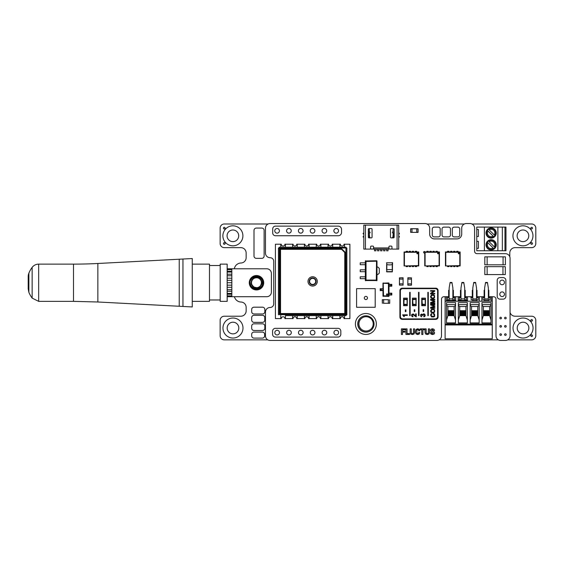 <?xml version="1.0" encoding="UTF-8"?>
<svg xmlns="http://www.w3.org/2000/svg" width="564" height="564" viewBox="0 0 564 564"><rect width="100%" height="100%" fill="white"/><g stroke="black" fill="none" stroke-linecap="round" stroke-linejoin="round"><path stroke-width="0.85" d="M28.2 276.67A9.306 9.306 0 0 1 28.87 273.202L28.87 292.286L28.2 288.817L28.2 276.67M97.854 263.487L97.854 301.994L179.232 306.259L179.232 259.221L179.232 306.259L182.955 306.456L182.955 259.024L182.955 306.456L192.261 306.943L192.261 258.538L97.854 263.487A465.455 465.455 0 0 1 73.496 264.121L38.662 264.121A8.143 8.143 0 0 0 32.148 267.378L32.148 298.102A25.599 25.599 0 0 1 28.87 292.286M227.172 264.121L227.172 301.359L220.193 301.359L220.193 264.121L227.172 264.121M220.193 265.517L209.484 265.517M192.261 264.121L209.484 264.121L209.484 301.359L192.261 301.359M256.493 289.952A7.212 7.212 0 0 1 250.247 279.131A7.212 7.212 0 0 1 262.746 279.131A7.212 7.212 0 0 1 256.493 289.952M231.825 296.706L231.825 268.774L266.737 268.774A4.653 4.653 0 0 1 271.39 273.434L271.39 292.053A4.653 4.653 0 0 1 266.737 296.706L227.172 296.706M231.825 269.62L227.172 269.62M231.825 271.256L227.172 271.256M231.825 272.045L227.172 272.045M231.825 274.217L227.172 274.217M231.825 275.761L227.172 275.761M231.825 278.207L227.172 278.207M231.825 280.315L227.172 280.315M231.825 282.74L227.172 282.74M231.825 285.165L227.172 285.165M231.825 287.28L227.172 287.28M231.825 289.72L227.172 289.72M231.825 291.271L227.172 291.271M231.825 293.435L227.172 293.435M231.825 294.232L227.172 294.232M231.825 295.86L227.172 295.86M231.825 268.774L227.172 268.774M261.393 284.376C258.481 292.117 250.212 287.654 250.063 284.89L249.641 282.733L250.063 280.583C250.204 277.855 258.439 273.321 261.393 281.091L261.393 284.376C259.355 291.278 248.428 286.653 251.861 280.435C254.893 273.744 265.284 280.223 260.575 285.899C256.352 291.842 247.349 283.53 253.095 278.835C258.397 273.822 265.588 283.755 259.073 287.21C252.912 291.087 247.829 280.118 254.681 277.89C261.548 275.084 264.551 286.97 257.318 287.837C250.071 289.262 249.358 277.037 256.676 277.573C263.987 277.551 262.436 289.706 255.295 287.767C248.146 286.385 251.995 274.738 258.629 278.031C265.334 280.752 259.44 291.313 253.603 287.02C247.321 283.086 255.238 273.716 260.152 279.088C265.545 284.171 255.978 291.835 252.178 285.596C247.899 279.624 258.714 273.864 261.273 280.773C264.304 287.4 252.609 291.045 251.417 283.727C249.718 276.628 261.922 275.366 261.661 282.733C261.943 289.917 250.056 289.001 251.375 282.007L251.706 284.693L251.332 282.374M251.734 284.587L253.941 287.154L257.318 287.767L259.038 287.154L260.526 285.849L261.59 282.733M333.874 230.81A2.326 2.326 0 0 0 337.364 232.826A2.326 2.326 0 0 0 337.364 228.794A2.326 2.326 0 0 0 333.874 230.81M310.228 230.81A2.326 2.326 0 0 0 313.718 232.826A2.326 2.326 0 0 0 313.718 228.794A2.326 2.326 0 0 0 310.228 230.81M286.582 230.81A2.326 2.326 0 0 0 290.072 232.826A2.326 2.326 0 0 0 290.072 228.794A2.326 2.326 0 0 0 286.582 230.81M274.76 230.831A2.326 2.326 0 0 0 278.249 232.847A2.326 2.326 0 0 0 278.249 228.815A2.326 2.326 0 0 0 274.76 230.831M298.405 230.81A2.326 2.326 0 0 0 301.895 232.826A2.326 2.326 0 0 0 301.895 228.794A2.326 2.326 0 0 0 298.405 230.81M322.051 230.81A2.326 2.326 0 0 0 325.541 232.826A2.326 2.326 0 0 0 325.541 228.794A2.326 2.326 0 0 0 322.051 230.81M502.129 291.919A2.326 2.326 0 0 0 500.113 295.409A2.326 2.326 0 0 0 504.138 295.409A2.326 2.326 0 0 0 502.129 291.919M502.108 280.096A2.326 2.326 0 0 0 500.092 283.586A2.326 2.326 0 0 0 504.117 283.586A2.326 2.326 0 0 0 502.108 280.096M333.937 332.598A2.326 2.326 0 0 0 337.427 334.614A2.326 2.326 0 0 0 337.427 330.589A2.326 2.326 0 0 0 333.937 332.598M310.292 332.598A2.326 2.326 0 0 0 313.781 334.614A2.326 2.326 0 0 0 313.781 330.589A2.326 2.326 0 0 0 310.292 332.598M286.646 332.598A2.326 2.326 0 0 0 290.136 334.614A2.326 2.326 0 0 0 290.136 330.589A2.326 2.326 0 0 0 286.646 332.598M274.823 332.619A2.326 2.326 0 0 0 278.313 334.635A2.326 2.326 0 0 0 278.313 330.61A2.326 2.326 0 0 0 274.823 332.619M298.469 332.598A2.326 2.326 0 0 0 301.959 334.614A2.326 2.326 0 0 0 301.959 330.589A2.326 2.326 0 0 0 298.469 332.598M322.114 332.598A2.326 2.326 0 0 0 325.604 334.614A2.326 2.326 0 0 0 325.604 330.589A2.326 2.326 0 0 0 322.114 332.598M364.295 297.961A1.593 1.593 0 0 0 366.685 299.343A1.593 1.593 0 0 0 366.685 296.579A1.593 1.593 0 0 0 364.295 297.961M375.201 288.648L356.582 288.648L356.582 307.267L375.201 307.267L375.201 288.648M488.473 229.188A4.653 4.653 0 0 0 487.317 230.345L493.803 236.824A4.653 4.653 0 0 0 494.952 235.667L488.473 229.188A4.653 4.653 0 0 1 494.952 235.667L494.283 234.998A3.722 3.722 0 0 0 489.143 229.858L488.473 229.188A4.653 4.653 0 0 1 494.952 235.667M493.803 236.824A4.653 4.653 0 0 1 487.317 230.345L487.994 231.014A3.722 3.722 0 0 0 493.126 236.154L493.803 236.824A4.653 4.653 0 0 1 487.317 230.345M491.138 227.884A5.118 5.118 0 0 0 486.704 235.569A5.118 5.118 0 0 0 495.573 235.569A5.118 5.118 0 0 0 491.138 227.884M488.473 241.011A4.653 4.653 0 0 0 487.317 242.167L493.803 248.646A4.653 4.653 0 0 0 494.952 247.49L488.473 241.011A4.653 4.653 0 0 1 494.952 247.49L494.283 246.821A3.722 3.722 0 0 0 489.143 241.681L488.473 241.011A4.653 4.653 0 0 1 494.952 247.49M493.803 248.646A4.653 4.653 0 0 1 487.317 242.167L487.994 242.837A3.722 3.722 0 0 0 493.126 247.977L493.803 248.646A4.653 4.653 0 0 1 487.317 242.167M491.138 239.707A5.118 5.118 0 0 0 486.704 247.392A5.118 5.118 0 0 0 495.573 247.392A5.118 5.118 0 0 0 491.138 239.707M497.878 250.74L476.77 250.74L476.77 248.322L478.399 248.322L476.77 248.322L476.77 227.095L502.334 227.095L502.334 250.74L497.878 250.74L497.878 227.095M478.399 241.336L476.77 241.336L478.399 241.336L478.399 248.322M484.391 250.74L484.391 227.095M478.399 229.513L476.77 229.513L478.399 229.513L478.399 236.499L476.77 236.499L478.399 236.499M502.334 250.74L505.957 250.74L505.957 227.095L502.334 227.095M404.402 265.616L404.402 252.291L418.432 252.291L418.432 265.616L404.085 265.933L418.749 265.933L418.749 251.974L404.085 251.974L404.085 265.933M417.818 253.37A0.465 0.465 0 0 0 417.12 252.968A0.465 0.465 0 0 0 417.12 253.772A0.465 0.465 0 0 0 417.818 253.37M416.655 265.933L416.655 266.631L415.252 266.631L415.252 265.933M415.252 251.974L415.252 251.276L416.655 251.276L416.655 251.974M413.624 265.933L413.624 266.631L412.228 266.631L412.228 265.933M412.228 251.974L412.228 251.276L413.624 251.276L413.624 251.974M410.599 265.933L410.599 266.631L409.203 266.631L409.203 265.933M409.203 251.974L409.203 251.276L410.599 251.276L410.599 251.974M407.575 265.933L407.575 266.631L406.179 266.631L406.179 265.933M406.179 251.974L406.179 251.276L407.575 251.276L407.575 251.974M404.085 258.629L404.085 259.278M418.749 259.278L418.749 258.629M383.661 299.695L388.54 299.738A6.979 6.979 0 0 0 388.547 303.277L383.428 303.277A6.979 6.979 0 0 1 383.421 303.305L383.407 303.354M388.314 299.695L383.435 299.738A6.979 6.979 0 0 1 383.428 303.277L388.547 303.277A6.979 6.979 0 0 0 388.554 303.305L389.618 303.277L389.71 299.738L389.71 303.277L388.554 303.354M383.661 299.646L382.357 299.738L382.357 303.277L382.265 299.738L383.428 299.646M363.801 233.052L363.103 233.284L363.301 233.997A1.163 1.163 0 0 1 363.801 234.215M363.801 236.076A1.163 1.163 0 0 1 363.301 236.295L363.103 237.007L363.801 237.24M368.341 237.24L369.251 237.24L369.251 233.052L368.341 233.052M394.173 233.052L393.27 233.052L393.27 237.24L394.173 237.24M398.713 237.24L399.411 237.007L399.22 236.295A1.163 1.163 0 0 1 398.713 236.076M398.713 234.215A1.163 1.163 0 0 1 399.22 233.997L399.411 233.284L398.713 233.052M392.438 237.888A0.465 0.465 0 0 1 392.431 237.818L392.431 237.705A0.465 0.465 0 0 1 392.896 237.24L393.27 233.052M393.129 233.052L392.896 233.052A0.465 0.465 0 0 1 392.431 232.587L392.431 232.467A0.465 0.465 0 0 1 392.896 232.001L393.242 228.582M369.251 233.052L369.624 237.24A0.465 0.465 0 0 1 370.09 237.705L370.09 237.818A0.465 0.465 0 0 1 370.083 237.888M368.341 232.001L369.624 232.001A0.465 0.465 0 0 1 370.09 232.467L370.09 232.587A0.465 0.465 0 0 1 369.624 233.052L369.392 233.052M369.039 228.582A0.698 0.698 0 0 0 368.341 229.28L368.341 237.19A0.698 0.698 0 0 0 369.039 237.888L371.366 237.888A0.698 0.698 0 0 0 372.064 237.19L372.064 229.28A0.698 0.698 0 0 0 371.366 228.582L369.039 228.582M391.148 237.888L393.475 237.888A0.698 0.698 0 0 0 394.173 237.19L394.173 229.28A0.698 0.698 0 0 0 393.475 228.582L391.148 228.582A0.698 0.698 0 0 0 390.45 229.28L390.45 237.19A0.698 0.698 0 0 0 391.148 237.888M363.801 237.585L363.801 249.112L369.857 249.112A0.698 0.698 0 0 0 370.555 248.407L370.555 246.877A0.79 0.79 0 0 1 371.345 246.08L372.79 246.08A0.79 0.79 0 0 1 373.579 246.877L373.579 247.941L388.941 247.941L388.941 249.112L373.579 249.112L373.579 247.941M388.941 247.941L388.941 246.877A0.79 0.79 0 0 1 389.731 246.08L391.169 246.08A0.79 0.79 0 0 1 391.966 246.877L391.966 248.407A0.698 0.698 0 0 0 392.664 249.112L397.084 249.112L397.084 225.135L363.801 225.135L363.801 249.112M363.801 225.135L363.801 232.699M375.906 249.112L375.906 250.811L374.51 250.811L374.51 249.112M378.93 249.112L378.93 250.811L377.535 250.811L377.535 249.112M381.955 249.112L381.955 250.811L380.559 250.811L380.559 249.112M384.979 249.112L384.979 250.811L383.583 250.811L383.583 249.112M388.011 249.112L388.011 250.811L386.608 250.811L386.608 249.112M388.941 247.899L389.033 249.013L392.311 249.013M391.931 249.013L391.966 247.899M370.203 249.013L373.488 249.013L373.579 247.899M370.583 249.013L370.555 247.899M394.173 232.001L393.242 232.001M397.084 249.112L398.713 249.112L398.713 225.135L397.084 225.135M424.466 329.728L424.466 328.868L420.194 328.868L420.194 329.728L421.766 329.728L421.766 334.452L422.887 334.452L422.887 329.728L424.466 329.728M404.86 332.133L404.86 331.265L402.52 331.265L402.52 329.728L405.255 329.728L405.255 328.868L401.399 328.868L401.399 334.452L402.52 334.452L402.52 332.133L404.86 332.133M419.799 332.548L418.714 332.548L418.46 333.387L417.684 333.669L416.845 333.261L416.831 330.06L417.628 329.651L418.453 329.94L418.721 330.786L419.813 330.765L419.249 329.32L417.628 328.784L416.035 329.439L415.421 332.217L416.049 333.881L417.684 334.53L419.256 334.001L419.799 332.548M429.507 328.868L428.386 328.868L428.386 332.57L428.083 333.394L427.258 333.669L426.447 333.394L426.151 332.57L426.151 328.868L425.03 328.868L425.03 332.57L425.644 334.022L427.258 334.53L428.887 334.022L429.507 332.57L429.507 328.868M407.053 333.592L407.053 328.868L405.932 328.868L405.932 334.452L409.542 334.452L409.542 333.592L407.053 333.592M414.603 328.868L413.482 328.868L413.482 332.57L413.179 333.394L412.354 333.669L411.544 333.394L411.248 332.57L411.248 328.868L410.127 328.868L410.127 332.57L410.74 334.022L412.354 334.53L413.983 334.022L414.603 332.57L414.603 328.868M433.504 332.993L432.56 333.684L431.714 333.451L431.411 332.725L430.318 332.725L430.974 334.064L432.56 334.53L434.054 334.121L434.625 332.986L434.146 331.879L431.58 330.349L432.517 329.637L433.504 330.504L434.59 330.504L434.033 329.277L432.539 328.784L431.044 329.221L430.459 330.342L430.966 331.428L433.504 332.993M484.814 274.583L505.295 274.583L505.295 266.673L484.814 266.673L484.814 274.583L484.814 266.673M484.814 264.812L505.393 264.812L505.393 256.839L484.814 256.839L484.814 264.812L484.814 256.839M449.156 290.277L448.648 290.277L448.648 296.72L443.917 296.72A2.383 2.383 0 0 0 441.534 299.082L441.492 335.791A4.667 4.667 0 0 1 436.825 340.466L270.128 340.466A4.667 4.667 0 0 1 265.454 335.799L265.454 312.146A4.667 4.667 0 0 1 270.128 307.479A3.603 3.603 0 0 0 273.73 303.869L273.73 261.308A3.603 3.603 0 0 0 270.128 257.706A4.667 4.667 0 0 1 265.454 253.032L265.454 228.216A4.674 4.674 0 0 1 270.128 223.534L425.002 223.534A4.667 4.667 0 0 1 429.669 228.208L429.669 234.116A4.787 4.787 0 0 0 434.442 238.903L456.925 238.903A4.787 4.787 0 0 0 461.712 234.123L461.712 228.208A4.674 4.674 0 0 1 466.379 223.534L469.932 223.534A4.667 4.667 0 0 1 474.599 228.201L474.599 251.262A2.383 2.383 0 0 0 476.961 253.645L505.45 253.687A4.667 4.667 0 0 1 510.067 258.354L510.067 335.784A4.674 4.674 0 0 1 505.393 340.466L500.67 340.466A4.667 4.667 0 0 1 495.996 335.791L495.996 299.146A2.383 2.383 0 0 0 493.634 296.756L488.847 296.72L488.847 290.277L488.346 290.277M452.878 290.277L453.378 290.277L453.378 296.72L460.471 296.72L460.471 290.277L460.978 290.277M464.701 290.277L465.201 290.277L465.201 296.72L472.294 296.72L472.294 290.277L472.801 290.277M476.524 290.277L477.024 290.277L477.024 296.72L484.116 296.72L484.116 290.277L484.624 290.277M504.583 334.614A0.818 0.818 0 0 0 505.802 335.319A0.818 0.818 0 0 0 505.802 333.902A0.818 0.818 0 0 0 504.583 334.614M499.852 334.614A0.818 0.818 0 0 0 501.072 335.319A0.818 0.818 0 0 0 501.072 333.902A0.818 0.818 0 0 0 499.852 334.614M504.583 326.337A0.818 0.818 0 0 0 505.802 327.042A0.818 0.818 0 0 0 505.802 325.632A0.818 0.818 0 0 0 504.583 326.337M499.852 326.337A0.818 0.818 0 0 0 501.072 327.042A0.818 0.818 0 0 0 501.072 325.632A0.818 0.818 0 0 0 499.852 326.337M504.583 318.061A0.818 0.818 0 0 0 505.802 318.766A0.818 0.818 0 0 0 505.802 317.356A0.818 0.818 0 0 0 504.583 318.061M499.852 318.061A0.818 0.818 0 0 0 501.072 318.766A0.818 0.818 0 0 0 501.072 317.356A0.818 0.818 0 0 0 499.852 318.061M425.164 251.967A0.818 0.818 0 0 0 423.599 252.263A0.818 0.818 0 0 0 424.762 253.003M389.943 249.013A1.629 1.629 0 0 0 391.19 249.013M371.324 249.013A1.629 1.629 0 0 0 372.571 249.013M338.273 226.129A3.257 3.257 0 0 1 341.53 229.393L341.53 232.488A3.257 3.257 0 0 1 338.273 235.745L275.5 235.745A2.792 2.792 0 0 1 272.708 232.953L272.708 228.928A2.792 2.792 0 0 1 275.5 226.129L338.273 226.129M272.588 331.138A2.792 2.792 0 0 1 275.38 328.347L338.026 328.347A2.792 2.792 0 0 1 340.818 331.138L340.818 334.297A2.792 2.792 0 0 1 338.026 337.089L275.38 337.089A2.792 2.792 0 0 1 272.588 334.297L272.588 331.138M497.201 280.378A2.792 2.792 0 0 1 499.993 277.587L503.088 277.587A2.792 2.792 0 0 1 505.88 280.378L505.88 296.347A2.792 2.792 0 0 1 503.088 299.146L499.993 299.146A2.792 2.792 0 0 1 497.201 296.347L497.201 280.378M435.753 288.176A2.326 2.326 0 0 1 438.08 290.502L438.08 317.038A2.326 2.326 0 0 1 435.753 319.365L402.245 319.365A2.326 2.326 0 0 1 399.911 317.038L399.911 290.502A2.326 2.326 0 0 1 402.245 288.176L435.753 288.176M437.615 290.968L437.615 316.566A2.326 2.326 0 0 1 435.288 318.9L402.71 318.9A2.326 2.326 0 0 1 400.377 316.566L400.377 290.968A2.326 2.326 0 0 1 402.71 288.641L435.288 288.641A2.326 2.326 0 0 1 437.615 290.968M376.357 323.969A10.469 10.469 0 0 0 360.65 314.902A10.469 10.469 0 0 0 360.65 333.042A10.469 10.469 0 0 0 376.357 323.969M357.738 323.969A8.143 8.143 0 0 1 369.963 316.919A8.143 8.143 0 0 1 369.963 331.026A8.143 8.143 0 0 1 357.738 323.969M416.218 313.88L415.668 313.88L415.682 316.164L413.391 314.014L411.917 314.296L411.551 315.361L411.903 316.418L412.904 316.862L412.968 316.277L412.023 315.375L412.827 314.493L416.232 316.954L416.218 313.88M433.519 313.443L433.385 314L434.456 315.22L433.667 316.418L431.305 316.002L431.277 314.5L431.939 314.07L431.805 313.528L430.91 314.127L430.6 315.184L431.601 316.912L433.864 316.926L434.661 316.277L434.562 314.07L433.519 313.443M430.628 308.24L434.823 308.219L434.816 307.683L431.249 307.704L434.809 306.478L434.809 305.977L431.298 304.779L434.802 304.757L434.802 304.222L430.607 304.243L430.614 304.99L434.209 306.196L430.628 307.408L430.628 308.24M427.843 292.363L427.843 315.636L428.309 315.636L428.309 292.363L427.843 292.363M430.558 293.929L434.745 293.907L434.738 293.379L431.446 293.393L434.731 291.179L434.724 290.608L430.536 290.629L430.536 291.158L433.829 291.144L430.551 293.365L430.558 293.929M433.927 297.651L432.736 298.06L431.382 297.644L431.178 295.888L432.659 295.198L433.906 295.599L434.358 296.622L433.927 297.651M431.093 298.081L432.729 298.631L433.772 298.391L434.548 297.679L434.562 295.606L433.801 294.88L431.538 294.88L430.494 296.643L431.093 298.081M414.237 311.532L414.808 311.532L414.801 309.777L414.223 309.777L414.237 311.532M405.333 311.638L405.911 311.638L405.897 309.876L405.326 309.883L405.333 311.638M423.141 311.497L423.712 311.497L423.705 309.742L423.127 309.742L423.141 311.497M430.607 303.369L434.795 303.347L434.795 302.812L431.227 302.833L434.788 301.599L434.781 301.098L431.27 299.9L434.774 299.886L434.774 299.35L430.586 299.371L430.586 300.118L434.181 301.324L430.6 302.537L430.607 303.369M409.69 292.363L409.69 315.636L410.155 315.636L410.155 292.363L409.69 292.363M418.53 292.363L418.53 315.636L418.996 315.636L418.996 292.363L418.53 292.363M434.005 311.948L432.814 312.364L431.46 311.948L431.256 310.186L432.736 309.502L433.984 309.897L434.435 310.926L434.005 311.948M431.171 312.385L432.807 312.935L433.85 312.689L434.625 311.977L434.64 309.904L433.878 309.178L431.615 309.178L430.572 310.94L431.171 312.385M423.832 316.277L423.909 316.848L424.854 316.383L425.214 315.361L424.784 314.24L423.747 313.803L422.605 314.677L421.661 314.042L420.617 314.712L420.779 316.333L421.668 316.806L421.132 314.846L422.239 314.916L422.929 315.727L423.113 314.67L424.459 314.684L424.53 315.939L423.832 316.277M407.328 315.403L407.321 314.832L402.647 314.86L403.824 316.566L404.381 316.566L403.683 315.424L407.328 315.403M455.705 296.974L455.705 300.415L455.705 296.974L452.878 296.974M449.156 296.974L446.328 296.974L446.328 300.415L446.328 296.974M452.878 297.75L454.506 297.468L452.878 297.207M449.156 297.207L447.527 297.207L449.156 297.75M451.947 282.451L452.878 288.049L451.947 282.451L450.086 282.451L449.156 288.049L450.086 282.451M454.506 297.468L454.506 299.759L452.878 300.041M449.156 300.041L447.527 299.759L447.527 297.468M452.878 300.415L452.878 288.049M449.156 300.415L449.156 288.049M451.947 282.853L450.086 282.853M454.133 315.41L447.901 315.41M447.901 314.726L454.133 314.726M447.901 311.116L454.133 311.116M447.901 314.183L454.133 314.183M447.901 314.021L454.133 314.021M447.901 313.859L454.133 313.859M447.901 313.697L454.133 313.697M447.901 313.535L454.133 313.535M447.901 313.38L454.133 313.38M447.901 313.217L454.133 313.217M447.901 313.055L454.133 313.055M447.901 312.893L454.133 312.893M447.901 312.731L454.133 312.731M447.901 312.569L454.133 312.569M447.901 312.407L454.133 312.407M447.901 312.244L454.133 312.244M447.901 312.082L454.133 312.082M447.901 311.92L454.133 311.92M447.901 311.758L454.133 311.758M447.901 311.596L454.133 311.596M447.901 311.434L454.133 311.434M447.901 311.272L454.133 311.272M455.705 300.415L446.328 300.415M455.529 320.035L454.133 315.664L454.133 306.499L447.901 306.499L447.901 315.664L446.505 320.035M455.529 305.364L454.133 306.499M446.505 305.364L447.901 306.499M446.505 304.609L455.529 304.609L455.529 302.6L446.505 302.6L446.505 304.609M447.901 315.664L454.133 315.664M455.529 322.911L446.505 322.911M446.505 302.6L446.505 323.193L455.529 323.193L455.529 302.6M445.109 324.956L445.109 338.788L492.259 338.788L492.259 301.225L445.109 301.225L445.109 324.956L492.259 324.942L445.109 324.956M445.109 296.72L445.109 301.225M463.77 282.451L464.701 288.049L463.77 282.451L461.909 282.451L460.978 288.049L461.909 282.451M464.701 297.75L466.329 297.468L466.329 299.759L464.701 300.041M460.978 300.041L459.35 299.759L459.35 297.468L460.978 297.75M464.701 300.415L464.701 288.049M460.978 300.415L460.978 288.049M464.701 297.207L466.329 297.468M460.978 297.207L459.35 297.468M463.77 282.853L461.909 282.853M465.956 315.41L459.723 315.41M459.723 314.726L465.956 314.726M459.723 311.116L465.956 311.116M459.723 314.183L465.956 314.183M459.723 314.021L465.956 314.021M459.723 313.859L465.956 313.859M459.723 313.697L465.956 313.697M459.723 313.535L465.956 313.535M459.723 313.38L465.956 313.38M459.723 313.217L465.956 313.217M459.723 313.055L465.956 313.055M459.723 312.893L465.956 312.893M459.723 312.731L465.956 312.731M459.723 312.569L465.956 312.569M459.723 312.407L465.956 312.407M459.723 312.244L465.956 312.244M459.723 312.082L465.956 312.082M459.723 311.92L465.956 311.92M459.723 311.758L465.956 311.758M459.723 311.596L465.956 311.596M459.723 311.434L465.956 311.434M459.723 311.272L465.956 311.272M464.701 300.147L467.528 300.415L458.151 300.415L458.151 296.974L460.978 296.974M467.528 300.147L467.528 296.974L464.701 296.974M458.151 300.415L458.151 296.974M467.352 320.035L465.956 315.664L465.956 306.499L459.723 306.499L459.723 315.664L458.328 320.035M467.352 305.364L465.956 306.499M458.328 305.364L459.723 306.499M458.328 304.609L467.352 304.609L467.352 302.6L458.328 302.6L458.328 304.609M459.723 315.664L465.956 315.664M467.352 322.911L458.328 322.911M458.328 302.6L458.328 323.193L467.352 323.193L467.352 302.6M467.528 300.415L467.528 296.974M458.151 300.147L460.978 300.147M475.593 282.451L476.524 288.049L475.593 282.451L473.732 282.451L472.801 288.049L473.732 282.451M476.524 297.75L478.152 297.468L478.152 299.759L476.524 300.041M472.801 300.041L471.173 299.759L471.173 297.468L472.801 297.75M476.524 300.415L476.524 288.049M472.801 300.415L472.801 288.049M476.524 297.207L478.152 297.468M472.801 297.207L471.173 297.468M475.593 282.853L473.732 282.853M476.524 300.147L472.801 300.147M477.779 315.41L471.546 315.41M471.546 314.726L477.779 314.726M471.546 311.116L477.779 311.116M471.546 314.183L477.779 314.183M471.546 314.021L477.779 314.021M471.546 313.859L477.779 313.859M471.546 313.697L477.779 313.697M471.546 313.535L477.779 313.535M471.546 313.38L477.779 313.38M471.546 313.217L477.779 313.217M471.546 313.055L477.779 313.055M471.546 312.893L477.779 312.893M471.546 312.731L477.779 312.731M471.546 312.569L477.779 312.569M471.546 312.407L477.779 312.407M471.546 312.244L477.779 312.244M471.546 312.082L477.779 312.082M471.546 311.92L477.779 311.92M471.546 311.758L477.779 311.758M471.546 311.596L477.779 311.596M471.546 311.434L477.779 311.434M471.546 311.272L477.779 311.272M479.174 320.035L477.779 315.664L477.779 306.499L471.546 306.499L471.546 315.664L470.15 320.035M479.174 305.364L477.779 306.499M470.15 305.364L471.546 306.499M470.15 304.609L479.174 304.609L479.174 302.6L470.15 302.6L470.15 304.609M471.546 315.664L477.779 315.664M479.174 322.911L470.15 322.911M470.15 302.6L470.15 323.193L479.174 323.193L479.174 302.6M479.351 300.415L479.351 296.974L476.524 296.974M479.351 300.147L479.351 296.974M472.801 296.974L469.974 296.974M487.416 282.451L488.346 288.049L487.416 282.451L485.555 282.451L484.624 288.049L485.555 282.451M488.346 297.75L489.975 297.468L489.975 299.759L488.346 300.041M484.624 300.041L482.995 299.759L482.995 297.468L484.624 297.75M488.346 300.415L488.346 288.049M484.624 300.415L484.624 288.049M488.346 297.207L489.975 297.468M484.624 297.207L482.995 297.468M487.416 282.853L485.555 282.853M488.346 300.147L484.624 300.147M489.601 315.41L483.369 315.41M483.369 314.726L489.601 314.726M483.369 311.116L489.601 311.116M483.369 314.183L489.601 314.183M483.369 314.021L489.601 314.021M483.369 313.859L489.601 313.859M483.369 313.697L489.601 313.697M483.369 313.535L489.601 313.535M483.369 313.38L489.601 313.38M483.369 313.217L489.601 313.217M483.369 313.055L489.601 313.055M483.369 312.893L489.601 312.893M483.369 312.731L489.601 312.731M483.369 312.569L489.601 312.569M483.369 312.407L489.601 312.407M483.369 312.244L489.601 312.244M483.369 312.082L489.601 312.082M483.369 311.92L489.601 311.92M483.369 311.758L489.601 311.758M483.369 311.596L489.601 311.596M483.369 311.434L489.601 311.434M483.369 311.272L489.601 311.272M490.997 320.035L489.601 315.664L489.601 306.499L483.369 306.499L483.369 315.664L481.966 320.035M490.997 305.364L489.601 306.499M481.966 305.364L483.369 306.499M481.966 304.609L490.997 304.609L490.997 302.6L481.966 302.6L481.966 304.609M483.369 315.664L489.601 315.664M490.997 322.911L481.966 322.911M481.966 302.6L481.966 323.193L490.997 323.193L490.997 302.6M492.259 301.225L492.259 296.72M488.847 296.156L488.346 296.156M484.624 296.156L484.116 296.156M477.024 296.156L476.524 296.156M472.801 296.156L472.294 296.156M465.201 296.156L464.701 296.156M460.978 296.156L460.471 296.156M453.378 296.156L452.878 296.156M449.156 296.156L448.648 296.156M481.797 300.415L481.797 296.974L484.624 296.974M491.173 300.415L491.173 296.974L488.346 296.974M491.173 300.147L491.173 296.974M481.797 300.147L481.797 296.974M389.005 293.167L391.761 293.167L391.374 293.217L391.374 294.979L391.761 294.979L391.804 293.217L391.761 295.028L389.005 295.028M389.985 295.028L391.346 295.028M390.373 293.167L389.985 293.167M391.346 284.341L389.287 284.341L391.761 284.341L391.374 284.39L391.374 286.152L391.761 286.152L391.804 284.39L391.761 286.202L389.005 286.202M389.985 286.202L391.346 286.202M389.287 284.341L389.287 286.152L391.367 286.202M388.779 296.417L388.674 295.86L388.779 296.417L382.97 296.192L382.97 283.177L388.772 282.952L388.674 283.516L388.779 282.952M387.63 294.464A0.578 0.578 0 0 0 386.763 293.964A0.578 0.578 0 0 0 386.763 294.965A0.578 0.578 0 0 0 387.63 294.464M389.005 283.177L389.005 296.192M383.196 296.417L382.97 283.177M383.203 282.952L383.534 295.86L388.441 295.86L388.441 283.516L383.52 283.283L388.674 283.516L388.674 295.86L382.97 296.192M380.637 290.566L382.688 290.615L380.214 290.615L380.214 288.754L382.688 288.754L380.629 288.754M380.608 290.615L380.601 288.803L380.214 288.803L380.214 290.566L382.688 290.566L382.97 288.754M425.08 265.609L425.08 252.284L439.109 252.284L439.109 265.609L424.762 265.926L439.426 265.926L439.426 251.967L424.762 251.967L424.762 265.926M438.496 253.363A0.465 0.465 0 0 0 437.798 252.954A0.465 0.465 0 0 0 437.798 253.765A0.465 0.465 0 0 0 438.496 253.363M437.333 265.926L437.333 266.624L435.937 266.624L435.937 265.926M435.937 251.967L435.937 251.269L437.333 251.269L437.333 251.967M434.308 265.926L434.308 266.624L432.912 266.624L432.912 265.926M432.912 251.967L432.912 251.269L434.308 251.269L434.308 251.967M431.284 265.926L431.284 266.624L429.888 266.624L429.888 265.926M429.888 251.967L429.888 251.269L431.284 251.269L431.284 251.967M428.252 265.926L428.252 266.624L426.856 266.624L426.856 265.926M426.856 251.967L426.856 251.269L428.252 251.269L428.252 251.967M424.762 258.622L424.762 259.271M439.426 259.271L439.426 258.622M376.978 260.991L376.978 280.548L365.338 280.548L365.338 260.991L376.745 260.758L376.526 261.442L376.745 260.758M365.338 269.839L360.22 269.839L360.22 271.7L365.338 271.7M376.978 274.492L377.908 274.492L379.304 273.096L379.304 268.443L377.908 267.047L376.978 267.047M365.571 260.758L366.022 261.21L376.294 261.21L366.022 261.442L366.022 280.096L376.294 280.096L376.526 261.442L376.526 280.096L376.978 280.548M365.338 280.548L365.789 280.096L365.571 280.773M376.745 280.773L376.526 280.096L365.789 280.096L365.789 261.442L365.338 260.991M365.338 262.859L360.22 262.859L360.22 264.72L365.338 264.72M365.338 276.818L360.22 276.818L360.22 278.679L365.338 278.679M392.558 269.93L392.325 269.93A10.413 10.413 0 0 0 386.742 269.93L386.742 271.876L392.325 271.876L392.516 264.474A10.413 10.413 0 0 1 392.466 264.474L392.325 264.516A10.413 10.413 0 0 1 386.742 264.516L386.559 269.973M386.671 269.952L386.601 264.537M392.396 264.495L392.466 269.902M392.558 264.516L392.558 262.803L392.558 264.516M386.509 262.803L392.558 262.803L386.742 262.803L386.742 264.516M416.69 232.389L416.916 232.34A6.979 6.979 0 0 1 416.923 228.801L411.798 228.78A6.979 6.979 0 0 0 411.798 228.772L416.923 228.787A6.979 6.979 0 0 1 416.93 228.772L410.733 228.709L410.641 232.34L410.641 228.801L410.733 232.34L411.812 232.34A6.979 6.979 0 0 0 411.805 228.801L410.733 228.709M416.923 232.382L410.641 232.34M416.923 228.723L417.994 228.801L417.994 232.431L416.923 232.431M411.798 232.382L418.086 232.34L418.086 228.801L418.086 232.34M416.916 228.709L418.086 228.801M285.419 315.621L346.063 315.621L285.419 315.621L285.419 318.646L284.954 318.646A1.861 1.861 0 0 0 283.093 316.785A1.861 1.861 0 0 0 281.232 318.646L280.766 318.646L280.766 315.621M346.063 247.201L345.929 248.132L346.063 247.201L279.236 247.201L279.37 248.132L279.236 247.201M312.653 286.061A4.653 4.653 0 0 0 316.679 279.081A4.653 4.653 0 0 0 308.621 279.081A4.653 4.653 0 0 0 312.653 286.061M279.37 314.691L345.929 314.691L346.063 315.621L345.929 248.132L346.86 247.991L346.86 314.825L345.929 314.691L346.86 314.825L346.86 247.991L279.37 248.132L279.37 314.691M278.44 247.991L279.37 248.132L278.44 247.991L278.44 314.825M280.068 248.83L341.742 248.83L345.231 252.319L345.231 313.993L280.068 313.993L280.068 248.83L280.534 249.295L280.534 313.528L280.068 313.993M341.742 248.83L341.551 249.295L280.534 249.295M345.231 252.319L344.766 252.51L341.551 249.295M345.231 313.993L344.766 313.528L344.766 252.51M339.88 315.621L339.88 318.646L340.346 318.646A1.861 1.861 0 0 1 342.207 316.785A1.861 1.861 0 0 1 344.068 318.646L344.533 318.646L344.533 315.621M285.419 247.201L285.419 244.17L284.954 244.17A1.861 1.861 0 0 1 283.093 246.031A1.861 1.861 0 0 1 281.232 244.17L280.766 244.17L280.766 247.201M292.589 244.219L285.419 244.219M304.412 244.219L297.242 244.219M316.235 244.219L309.065 244.219M328.058 244.219L320.888 244.219M339.88 244.219L332.711 244.219M332.711 318.597L339.88 318.597M320.888 318.597L328.058 318.597M309.065 318.597L316.235 318.597M297.242 318.597L304.412 318.597M285.419 318.597L292.589 318.597M344.533 318.597L349.884 318.597L349.884 244.219L344.533 244.219M280.766 244.219L275.415 244.219L275.415 318.597L280.766 318.597M304.412 315.621L304.412 318.646L304.877 318.646A1.861 1.861 0 0 1 306.738 316.785A1.861 1.861 0 0 1 308.6 318.646L309.065 318.646L309.065 315.621M328.058 315.621L328.058 318.646L328.523 318.646A1.861 1.861 0 0 1 330.384 316.785A1.861 1.861 0 0 1 332.245 318.646L332.711 318.646L332.711 315.621M309.065 247.201L309.065 244.17L308.6 244.17A1.861 1.861 0 0 1 306.738 246.031A1.861 1.861 0 0 1 304.877 244.17L304.412 244.17L304.412 247.201M320.888 247.201L320.888 244.17L320.422 244.17A1.861 1.861 0 0 1 318.561 246.031A1.861 1.861 0 0 1 316.7 244.17L316.235 244.17L316.235 247.201M344.533 247.201L344.533 244.17L344.068 244.17A1.861 1.861 0 0 1 342.207 246.031A1.861 1.861 0 0 1 340.346 244.17L339.88 244.17L339.88 247.201M332.711 247.201L332.711 244.17L332.245 244.17A1.861 1.861 0 0 1 330.384 246.031A1.861 1.861 0 0 1 328.523 244.17L328.058 244.17L328.058 247.201M297.242 247.201L297.242 244.17L296.777 244.17A1.861 1.861 0 0 1 294.916 246.031A1.861 1.861 0 0 1 293.054 244.17L292.589 244.17L292.589 247.201M316.235 315.621L316.235 318.646L316.7 318.646A1.861 1.861 0 0 1 318.561 316.785A1.861 1.861 0 0 1 320.422 318.646L320.888 318.646L320.888 315.621M292.589 315.621L292.589 318.646L293.054 318.646A1.861 1.861 0 0 1 294.916 316.785A1.861 1.861 0 0 1 296.777 318.646L297.242 318.646L297.242 315.621M445.779 265.616L445.779 252.291L459.808 252.291L459.808 265.616L445.461 265.933L460.125 265.933L460.125 251.974L445.461 251.974L445.461 265.933M459.195 253.37A0.465 0.465 0 0 0 458.497 252.968A0.465 0.465 0 0 0 458.497 253.772A0.465 0.465 0 0 0 459.195 253.37M458.031 265.933L458.031 266.631L456.636 266.631L456.636 265.933M456.636 251.974L456.636 251.276L458.031 251.276L458.031 251.974M455.007 265.933L455.007 266.631L453.611 266.631L453.611 265.933M453.611 251.974L453.611 251.276L455.007 251.276L455.007 251.974M451.983 265.933L451.983 266.631L450.587 266.631L450.587 265.933M450.587 251.974L450.587 251.276L451.983 251.276L451.983 251.974M448.958 265.933L448.958 266.631L447.555 266.631L447.555 265.933M447.555 251.974L447.555 251.276L448.958 251.276L448.958 251.974M445.461 258.629L445.461 259.278M460.125 259.278L460.125 258.629M411.466 279.152L411.466 284.037L411.424 278.933A6.979 6.979 0 0 1 407.885 278.926L407.793 285.109L411.424 285.109L411.424 284.03A6.979 6.979 0 0 0 407.885 284.037A6.979 6.979 0 0 0 407.857 284.052L407.835 283.812M411.516 285.109L411.516 284.03L411.424 285.208L407.885 285.208L407.885 284.037M411.466 283.812L411.424 277.855L407.885 277.855L407.885 278.926M411.516 277.855L407.885 277.756L407.835 279.152M399.425 284.044L399.488 284.044A6.979 6.979 0 0 0 399.474 284.052L399.46 278.933L399.411 285.109L399.411 284.03L399.509 285.109L403.041 285.109L403.041 284.03A6.979 6.979 0 0 0 399.509 284.037L399.46 279.152M403.091 283.812L403.091 279.152M399.46 278.933L399.411 277.855L399.411 278.933M403.091 284.037L403.041 278.933A6.979 6.979 0 0 1 399.509 278.926L399.509 277.855L403.14 277.855M399.411 277.855L403.041 277.756L403.091 278.919M403.14 285.109L399.411 285.109M361.855 316.89A8.143 8.143 0 0 0 359.049 327.987A8.143 8.143 0 0 0 370.111 330.934M373.22 323.863A7.149 7.149 0 0 0 362.504 317.673A7.149 7.149 0 0 0 362.504 330.053A7.149 7.149 0 0 0 373.22 323.863M459.738 235.04L459.738 228.991A1.861 1.861 0 0 0 457.876 227.13L454.154 227.13A1.861 1.861 0 0 0 452.293 228.991L452.293 235.04A1.861 1.861 0 0 0 454.154 236.901L457.876 236.901A1.861 1.861 0 0 0 459.738 235.04M442.049 228.991L442.049 235.04A1.861 1.861 0 0 0 443.91 236.901L448.57 236.901A1.861 1.861 0 0 0 450.432 235.04L450.432 228.991A1.861 1.861 0 0 0 448.57 227.13L443.91 227.13A1.861 1.861 0 0 0 442.049 228.991M434.139 236.901L438.327 236.901A1.861 1.861 0 0 0 440.188 235.04L440.188 228.991A1.861 1.861 0 0 0 438.327 227.13L434.139 227.13A1.861 1.861 0 0 0 432.278 228.991L432.278 235.04A1.861 1.861 0 0 0 434.139 236.901M234.321 268.774A6.979 6.979 0 0 1 240.828 263.007A5.323 5.323 0 0 0 246.144 257.692L246.144 252.961A5.323 5.323 0 0 0 240.828 247.638L224.275 247.638A4.138 4.138 0 0 1 220.136 243.5L220.136 228.131A4.138 4.138 0 0 1 224.275 223.993L268.119 223.993M427.019 223.993L464.369 223.993M471.941 223.993L531.662 223.993A4.138 4.138 0 0 1 535.8 228.131L535.8 243.5A4.138 4.138 0 0 1 531.662 247.638L515.108 247.638A5.323 5.323 0 0 0 509.793 252.961L509.793 256.775M267.822 339.859L224.275 339.859A4.138 4.138 0 0 1 220.136 335.721L220.136 320.352A4.138 4.138 0 0 1 224.275 316.214L240.828 316.214A5.323 5.323 0 0 0 246.144 310.891L246.144 307.345A5.323 5.323 0 0 0 240.828 302.022A6.979 6.979 0 0 1 234.42 296.706M498.364 339.859L439.13 339.859M510.067 312.583A5.323 5.323 0 0 0 515.108 316.214L531.662 316.214A4.138 4.138 0 0 1 535.8 320.352L535.8 335.721A4.138 4.138 0 0 1 531.662 339.859L507.699 339.859M530.851 243.5A0.818 0.818 0 0 0 532.071 244.205A0.818 0.818 0 0 0 532.071 242.795A0.818 0.818 0 0 0 530.851 243.5M223.457 228.131A0.818 0.818 0 0 0 224.683 228.836A0.818 0.818 0 0 0 224.683 227.426A0.818 0.818 0 0 0 223.457 228.131M223.457 243.5A0.818 0.818 0 0 0 224.683 244.205A0.818 0.818 0 0 0 224.683 242.795A0.818 0.818 0 0 0 223.457 243.5M530.851 228.131A0.818 0.818 0 0 0 532.071 228.836A0.818 0.818 0 0 0 532.071 227.426A0.818 0.818 0 0 0 530.851 228.131M530.851 320.352A0.818 0.818 0 0 0 532.071 321.057A0.818 0.818 0 0 0 532.071 319.64A0.818 0.818 0 0 0 530.851 320.352M530.851 335.721A0.818 0.818 0 0 0 532.071 336.426A0.818 0.818 0 0 0 532.071 335.016A0.818 0.818 0 0 0 530.851 335.721M532.959 235.815A10.004 10.004 0 0 0 517.942 227.151A10.004 10.004 0 0 0 517.942 244.48A10.004 10.004 0 0 0 532.959 235.815M517.132 235.815A5.816 5.816 0 0 1 525.859 230.775A5.816 5.816 0 0 1 525.859 240.856A5.816 5.816 0 0 1 517.132 235.815M261.788 228.06A2.326 2.326 0 0 1 264.114 230.387L264.114 256.035A2.326 2.326 0 0 1 261.788 258.361L256.331 258.361A2.326 2.326 0 0 1 254.004 256.035L254.004 230.387A2.326 2.326 0 0 1 256.331 228.06L261.788 228.06M264.657 335.777A2.326 2.326 0 0 1 262.331 338.104L254.004 338.104A2.326 2.326 0 0 1 251.678 335.777L251.678 334.403A2.326 2.326 0 0 1 254.004 332.076L262.331 332.076A2.326 2.326 0 0 1 264.657 334.403L264.657 335.777M264.847 328.163A2.326 2.326 0 0 1 262.521 330.49L254.004 330.49A2.326 2.326 0 0 1 251.678 328.163L251.678 326.147A2.326 2.326 0 0 1 254.004 323.821L262.521 323.821A2.326 2.326 0 0 1 264.847 326.147L264.847 328.163M264.784 320.035A2.326 2.326 0 0 1 262.457 322.361L254.004 322.361A2.326 2.326 0 0 1 251.678 320.035L251.678 317.645A2.326 2.326 0 0 1 254.004 315.318L262.457 315.318A2.326 2.326 0 0 1 264.784 317.645L264.784 320.035M264.847 311.652A2.326 2.326 0 0 1 262.521 313.979L254.004 313.979A2.326 2.326 0 0 1 251.678 311.652L251.678 309.509A2.326 2.326 0 0 1 254.004 307.183L262.521 307.183A2.326 2.326 0 0 1 264.847 309.509L264.847 311.652M242.992 328.036A10.004 10.004 0 0 0 227.983 319.365A10.004 10.004 0 0 0 227.983 336.701A10.004 10.004 0 0 0 242.992 328.036M227.165 328.036A5.816 5.816 0 0 1 235.893 322.996A5.816 5.816 0 0 1 235.893 333.07A5.816 5.816 0 0 1 227.165 328.036M533.05 328.036A10.004 10.004 0 0 0 518.041 319.365A10.004 10.004 0 0 0 518.041 336.701A10.004 10.004 0 0 0 533.05 328.036M517.223 328.036A5.816 5.816 0 0 1 525.951 322.996A5.816 5.816 0 0 1 525.951 333.07A5.816 5.816 0 0 1 517.223 328.036M242.901 235.815A10.004 10.004 0 0 0 227.891 227.151A10.004 10.004 0 0 0 227.891 244.48A10.004 10.004 0 0 0 242.901 235.815M227.073 235.815A5.816 5.816 0 0 1 235.801 230.775A5.816 5.816 0 0 1 235.801 240.856A5.816 5.816 0 0 1 227.073 235.815M425.235 304.701L425.467 299.35L422.267 299.639L421.978 299.174L422.267 304.179L421.745 304.468L421.745 299.35L421.745 304.701L425.235 304.701M425.467 299.35L425.467 298.137L421.745 298.137L421.745 299.35L425.235 299.174L425.235 304.638L421.978 304.638L422.267 304.179L425.404 304.468L425.467 299.35M421.745 299.117L425.467 299.117M425.467 304.701L425.467 305.681L421.745 305.681L421.745 304.701M422.408 305.491L422.408 304.772L421.858 304.772L421.858 305.491L422.408 305.491M403.591 304.701L403.591 305.681L407.314 305.681L407.081 299.117L406.792 299.639L403.655 299.35L404.113 299.639L403.824 304.701L403.591 299.35L403.591 304.701L407.314 304.701M404.254 305.491L404.254 304.772L403.704 304.772L403.704 305.491L404.254 305.491M407.314 299.35L407.314 298.137L403.591 298.137L403.591 299.35L407.081 299.174L407.081 304.638L403.824 304.638L404.113 304.179L407.257 304.468L407.314 299.35M403.591 299.117L407.314 299.117M415.929 304.701L416.161 299.35L412.961 299.639L412.665 299.174L412.961 304.179L412.432 304.468L412.432 299.35L412.432 304.701L415.929 304.701M416.161 299.35L416.161 298.137L412.432 298.137L412.432 299.35L415.929 299.174L415.929 304.638L412.665 304.638L412.961 304.179L416.098 304.468L416.161 299.35M412.432 299.117L416.161 299.117M416.161 304.701L416.161 305.681L412.432 305.681L412.432 304.701M413.102 305.491L413.102 304.772L412.545 304.772L412.545 305.491L413.102 305.491M73.496 264.121L73.496 301.359L97.854 301.994M38.662 264.121L38.662 301.359L73.496 301.359M251.713 284.714L251.911 285.137L251.713 284.714M251.925 285.151L252.482 285.997L251.925 285.151M252.482 286.004L255.295 287.767L252.482 286.004M260.871 285.483L258.756 287.379L256.282 287.901M256.317 287.901L258.749 287.386M258.756 287.379L260.244 286.286M260.258 286.279L260.575 285.899M260.589 285.885L260.857 285.497M260.878 285.462L261.111 285.053M261.118 285.039L261.569 281.767M261.555 281.718L261.449 281.281M261.435 281.246L261.061 280.329M261.054 280.315L260.808 279.892M260.794 279.878L259.391 278.454L257.184 277.615L259.391 278.454L261.054 280.315L261.633 282.24L261.322 284.573L261.661 282.733L261.273 280.773L260.152 279.088L258.164 277.848L256.169 277.58L254.223 278.087L252.404 279.575L251.502 281.38M257.163 277.608L256.676 277.573L257.163 277.608M256.655 277.573L256.183 277.573L256.655 277.573M256.169 277.58L254.681 277.89L256.169 277.58M254.66 277.897L252.728 279.187L254.66 277.897M252.721 279.194L252.404 279.575L252.721 279.194M251.502 281.387L251.332 282.367M256.81 287.894L258.291 287.577L256.81 287.894M250.063 284.89C246.517 275.317 263.536 272.447 263.268 282.733C263.684 291.482 249.295 291.482 249.711 282.733C249.295 273.991 263.684 273.991 263.268 282.733C262.387 296.904 241.272 284.714 253.102 276.868C265.806 270.544 265.806 294.923 253.102 288.606C245.319 284.594 252.51 272.13 259.877 276.868C267.66 280.879 260.469 293.336 253.102 288.606C241.272 280.759 262.387 268.57 263.268 282.733C263.684 291.482 249.295 291.482 249.711 282.733C250.592 268.57 271.707 280.759 259.877 288.606C252.51 293.336 245.319 280.879 253.102 276.868C265.806 270.544 265.806 294.923 253.102 288.606C241.272 280.759 262.387 268.57 263.268 282.733C263.684 291.482 249.295 291.482 249.711 282.733C249.295 273.991 263.684 273.991 263.268 282.733C263.134 294.916 243.549 287.851 251.311 278.362M504.97 250.74L504.97 227.095M365.43 249.112L365.43 225.135M369.272 232.001L369.272 228.582M487.141 274.583L487.141 266.673M502.968 266.673L502.968 274.583M487.141 264.812L487.141 256.839M503.067 256.839L503.067 264.812M454.506 297.214L452.878 297.214M449.156 297.214L447.527 297.214M452.878 298.899L449.156 298.899M454.133 310.701L447.901 310.701M454.133 310.968L447.901 310.968M466.329 297.214L464.701 297.214M460.978 297.214L459.35 297.214M464.701 298.899L460.978 298.899M465.956 310.701L459.723 310.701M465.956 310.968L459.723 310.968M478.152 297.214L476.524 297.214M472.801 297.214L471.173 297.214M476.524 298.899L472.801 298.899M477.779 310.701L471.546 310.701M477.779 310.968L471.546 310.968M489.975 297.214L488.346 297.214M484.624 297.214L482.995 297.214M488.346 298.899L484.624 298.899M489.601 310.701L483.369 310.701M489.601 310.968L483.369 310.968M492.259 324.145L445.109 324.145M391.367 293.167L390.767 293.217L390.767 294.979L391.367 295.028M390.725 293.167L390.725 295.028M390.33 293.167L389.287 293.217L389.287 294.979L390.33 295.028M391.804 294.979L391.804 293.217M391.367 284.341L390.767 284.39L390.725 286.202M390.725 284.341L390.33 286.202M390.33 284.341L389.005 284.39M391.804 286.152L391.804 284.39M381.25 290.615L381.208 288.803L380.608 288.754M381.645 290.615L381.25 288.754M382.97 288.803L381.645 288.754M386.509 271.644L392.325 271.644L392.325 269.93M392.234 269.902L392.234 264.537M386.834 264.537L386.834 269.902M392.325 264.516L392.325 262.57M280.534 313.528L344.766 313.528M312.653 284.453A3.046 3.046 0 0 0 315.283 279.885A3.046 3.046 0 0 0 310.017 279.885A3.046 3.046 0 0 0 312.653 284.453M312.653 284.855A3.447 3.447 0 0 1 309.664 279.688A3.447 3.447 0 0 1 315.636 279.688A3.447 3.447 0 0 1 312.653 284.855M32.148 267.378A25.599 25.599 0 0 0 28.87 273.202M209.484 299.963L220.193 299.963M38.662 301.359L32.148 298.102M249.641 282.733C251.96 275.415 256.134 274.132 262.161 278.898C266.913 285.165 257.353 293.407 251.854 287.774C248.04 280.428 250.275 276.572 258.545 276.205C266.166 278.172 263.797 290.552 255.993 289.565C248.294 285.962 247.765 281.514 254.413 276.212C261.534 273.505 266.878 284.404 260.371 288.373C254.59 292.843 246.397 284.742 250.811 278.912C254.526 272.652 265.108 277.135 263.184 284.171C258.791 291.186 254.336 291.221 249.817 284.277C247.638 276.72 259.51 272.468 262.627 279.695C266.222 286.033 257.071 292.991 251.925 287.837C245.974 283.079 252.658 272.941 259.377 276.529C265.299 282.649 264.206 286.998 256.084 289.572C248.527 286.336 247.779 281.951 253.863 276.416C260.476 273.223 266.8 282.945 261.21 287.696C255.802 293.414 246.108 285.349 250.754 278.997C257.311 274.034 261.492 275.563 263.282 283.593C262.711 291.482 250.021 291.299 249.676 283.396C248.583 271.841 267.829 275.479 262.591 285.842C256.627 296.911 242.428 280.985 254.103 276.318"/></g></svg>

